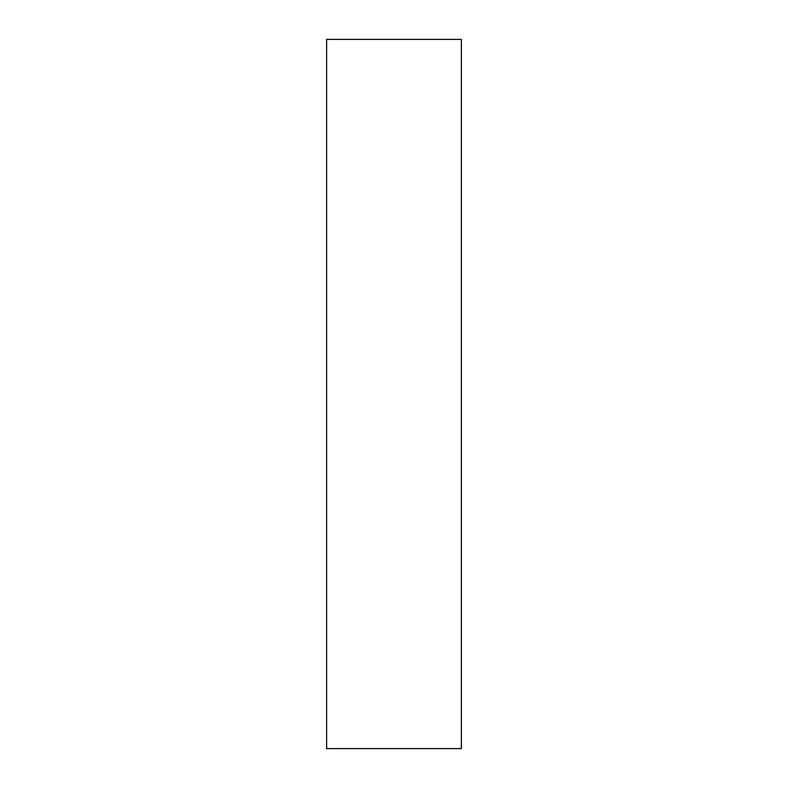 <?xml version="1.0" encoding="UTF-8"?>
<svg xmlns="http://www.w3.org/2000/svg" width="788" height="788" viewBox="0 0 788 788"><rect width="100%" height="100%" fill="white"/><g stroke="black" fill="none" stroke-linecap="round" stroke-linejoin="round"><path stroke-width="0.59" stroke-dasharray="3.94 2.96" d="M461.374 748.6L326.626 748.6L326.626 39.4L461.374 39.4L461.374 748.6"/><path stroke-width="1.18" d="M461.374 748.6L326.626 748.6L326.626 39.4L461.374 39.4L461.374 748.6"/></g></svg>
